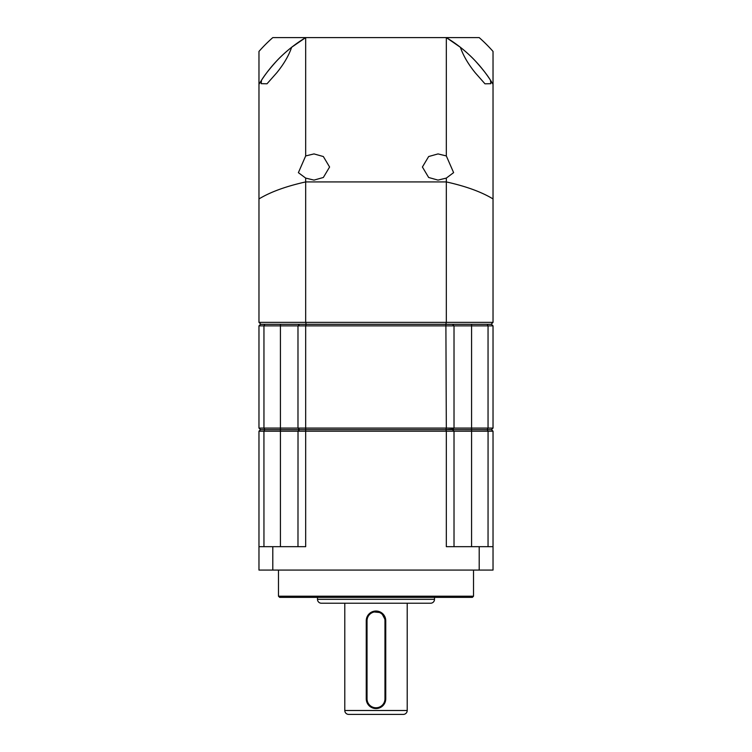 <?xml version="1.0" encoding="UTF-8"?>
<svg xmlns="http://www.w3.org/2000/svg" width="752" height="752" viewBox="0 0 752 752"><rect width="100%" height="100%" fill="white"/><g stroke="black" fill="none" stroke-linecap="round" stroke-linejoin="round"><path stroke-width="1.13" d="M258.97 257.833L258.97 84.299L261.508 80.238C264.582 75.191 269.658 68.733 276.755 60.865C283.974 52.931 295.329 44.396 291.635 47.282L305.679 37.6L305.679 155.927L298.384 172.669L305.679 178.092L305.679 181.928C286.061 186.289 270.494 191.957 258.97 198.932L258.97 322.364L260.925 324.309M258.97 322.364L446.321 322.364L446.321 178.092L438.012 180.104L428.649 177.481L422.408 167.01L428.649 156.538L438.012 153.916L446.321 155.927L446.321 37.6L272.797 37.6A156.031 156.031 0 0 0 258.97 51.418L258.97 84.299A136.526 136.526 0 0 1 261.508 80.257L261.151 83.669L267.016 83.782L276.755 72.784C283.861 64.061 288.815 55.554 291.635 47.282M305.679 155.927L313.988 153.916L323.351 156.538L329.592 167.01L323.351 177.481L313.988 180.104L305.679 178.092M491.075 324.309L493.03 322.364L493.03 84.299L490.492 80.238L490.849 83.698L484.965 83.81L475.245 72.784C468.176 64.052 463.223 55.554 460.384 47.291L459.792 46.831M446.321 37.6L479.203 37.6A156.031 156.031 0 0 1 493.03 51.418L493.03 84.299A136.526 136.526 0 0 0 446.321 37.6L460.384 47.291C456.633 44.377 467.988 52.894 475.245 60.865C482.323 68.714 487.409 75.172 490.492 80.238M306.224 324.309L305.679 322.364L305.679 181.928L446.321 181.928C465.911 186.261 481.477 191.929 493.03 198.932M292.321 46.746L291.748 47.197M487.277 429.674L452.46 429.636L491.47 429.636L487.23 429.636L488.067 431.197L493.03 431.197L491.47 429.636L493.03 428.076L493.03 325.87L491.47 324.309L452.46 324.309L454.02 325.87L488.048 325.87L488.048 428.076L487.23 429.636L260.53 429.636L258.97 431.197L263.933 431.197L264.77 429.636L299.54 429.674L264.723 429.674M493.03 428.076L454.02 428.076L454.02 325.87L305.679 325.87L306.111 324.309L264.77 324.309L263.952 325.87L297.98 325.87L297.98 428.076L299.54 429.636L445.889 429.636L446.321 431.197L305.679 431.197L305.679 428.076L446.321 428.076L445.889 429.636L452.911 429.185M445.776 324.309L446.321 322.364L493.03 322.364M446.321 155.927L453.616 172.622L446.321 178.092M261.508 80.238A136.526 136.526 0 0 1 305.679 37.6M317.485 599.325L434.515 599.325A3.901 3.901 0 0 1 430.614 603.226L321.386 603.226A3.901 3.901 0 0 1 317.485 599.325L317.485 597.37M344.792 710.499L407.208 710.499A3.901 3.901 0 0 1 403.307 714.4L348.693 714.4A3.901 3.901 0 0 1 344.792 710.499L344.792 603.226M473.525 596.204L472.35 597.37L279.65 597.37L278.475 596.204L473.525 596.204L473.525 570.072M278.475 596.204L278.475 570.072M434.515 599.325L434.515 597.37M372.249 611.78L381.424 612.673L385.748 620.776L385.748 698.796L384.103 704.22M374.082 708.356L370.576 706.899M407.208 710.499L407.208 603.226M384.968 698.796L385.748 698.796A9.748 9.748 0 0 1 376 708.553A9.748 9.748 0 0 1 366.252 698.796L366.252 620.776A9.748 9.748 0 0 1 376 611.028A9.748 9.748 0 0 1 385.748 620.776L384.968 620.776L384.968 698.796A8.968 8.968 0 0 1 376 707.773A8.968 8.968 0 0 1 367.032 698.796L367.032 620.776A8.968 8.968 0 0 1 376 611.808A8.968 8.968 0 0 1 384.968 620.776M299.54 429.674L298.018 431.197L305.679 431.197L305.679 546.666L272.797 546.666L272.797 570.072L479.203 570.072L479.203 546.666L446.321 546.666L446.321 431.197L453.982 431.197L452.46 429.674L454.02 431.197L454.02 546.666M297.98 546.666L298.018 431.197M479.203 570.072L493.03 570.072L493.03 431.197M493.03 325.87L488.048 325.87L487.23 324.309L471.57 324.309L471.57 431.197L488.067 431.197L488.048 546.666M452.516 429.73L453.982 431.197M272.797 570.072L258.97 570.072L258.97 431.197M263.952 546.666L263.933 431.197L280.43 431.197L280.43 428.076L263.952 428.076L264.77 429.636L260.53 429.636L258.97 428.076L263.952 428.076L263.952 325.87L258.97 325.87L258.97 428.076M297.98 431.197L280.43 431.197L280.43 546.666M272.797 546.666L258.97 546.666M493.03 546.666L479.203 546.666M471.57 546.666L471.57 431.197L454.02 431.197M454.02 325.87L452.46 324.309L445.889 324.309L446.321 428.076L454.02 428.076L452.46 429.636M297.98 325.87L299.54 324.309L297.98 325.87L305.679 325.87L305.679 428.076L280.43 428.076L280.43 324.309L260.53 324.309L258.97 325.87M306.111 324.309L445.889 324.309M366.252 620.776L367.032 620.776M366.252 698.796L367.032 698.796"/></g></svg>
